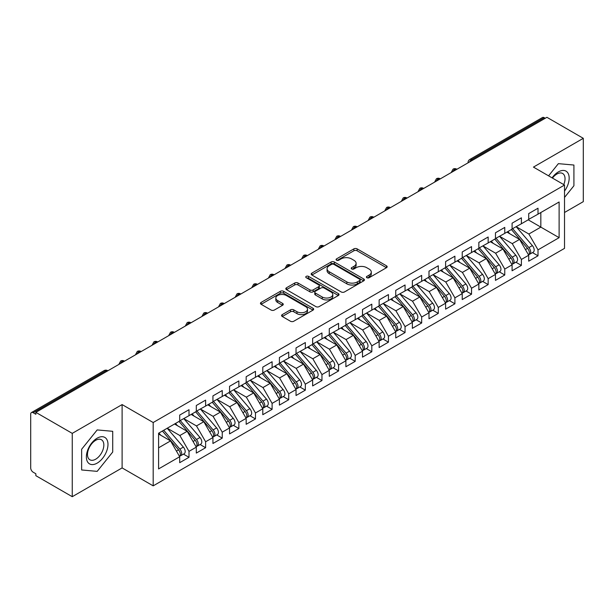 <?xml version="1.0" encoding="UTF-8"?>
<svg xmlns="http://www.w3.org/2000/svg" width="614" height="614" viewBox="0 0 614 614"><rect width="100%" height="100%" fill="white"/><g stroke="black" fill="none" stroke-linecap="round" stroke-linejoin="round"><path stroke-width="0.92" d="M366.88 277.712A1.612 0.929 0 0 0 369.16 277.712L386.49 267.704A2.31 1.335 0 0 0 387.173 266.768A2.31 1.335 0 0 0 386.49 265.824L357.133 248.87A2.31 1.335 0 0 0 353.864 248.87L336.533 258.878A1.612 0.929 0 0 0 336.065 259.538A1.612 0.929 0 0 0 336.533 260.198A1.612 0.929 0 0 0 338.821 260.198L341.062 258.901A7.383 4.26 0 0 1 351.5 258.901L353.948 260.313A7.383 4.26 0 0 1 356.112 263.329A7.383 4.26 0 0 1 353.948 266.338L351.707 267.635A1.612 0.929 0 0 0 351.231 268.295A1.612 0.929 0 0 0 351.707 268.955A1.612 0.929 0 0 0 353.986 268.955L356.235 267.658A7.383 4.26 0 0 1 366.673 267.658L369.121 269.07A7.383 4.26 0 0 1 371.286 272.086A7.383 4.26 0 0 1 369.121 275.103L366.88 276.392A1.612 0.929 0 0 0 366.404 277.052A1.612 0.929 0 0 0 366.88 277.712L366.88 276.392M282.256 314.614A2.31 1.335 0 0 0 281.58 315.55A2.31 1.335 0 0 0 282.256 316.494L290.491 321.252A2.31 1.335 0 0 0 293.753 321.252L313.002 310.139A2.31 1.335 0 0 0 313.677 309.195A2.31 1.335 0 0 0 313.002 308.251L283.637 291.297A2.31 1.335 0 0 0 280.375 291.297L261.127 302.41A2.31 1.335 0 0 0 260.451 303.354A2.31 1.335 0 0 0 261.127 304.298L271.081 310.039A2.31 1.335 0 0 0 274.343 310.039L282.578 305.288A2.31 1.335 0 0 0 283.254 304.344A2.31 1.335 0 0 0 282.578 303.4L277.643 300.553A6.171 3.561 0 0 1 275.839 298.036A6.171 3.561 0 0 1 279.646 294.743A6.171 3.561 0 0 1 286.37 295.518L305.703 306.678A6.171 3.561 0 0 1 307.507 309.195A6.171 3.561 0 0 1 303.7 312.488A6.171 3.561 0 0 1 296.976 311.712L293.753 309.855A2.31 1.335 0 0 0 290.491 309.855L282.256 314.614L282.256 316.494M564.519 212.49L583.3 201.645L583.3 138.319L546.905 117.305L35.85 412.355L35.85 414.273L33.194 412.738A3.523 2.034 -120 0 0 31.429 412.562A3.523 2.034 -120 0 0 30.7 414.181L30.7 467.914A3.523 2.034 -120 0 0 33.194 472.227L35.85 473.762L35.85 475.681L72.252 496.695L122.109 467.914L153.185 485.858L153.185 422.524L122.109 404.58L72.252 433.369L35.85 412.355M583.3 138.319L533.443 167.1L564.519 185.044L153.185 422.524M341.223 291.957A2.31 1.335 0 0 0 344.485 291.957L363.734 280.844A2.31 1.335 0 0 0 364.409 279.907A2.31 1.335 0 0 0 363.734 278.963L334.377 262.009A2.31 1.335 0 0 0 331.107 262.009L311.858 273.123A2.31 1.335 0 0 0 311.183 274.067A2.31 1.335 0 0 0 311.858 275.003L341.223 291.957M306.877 278.065A1.612 0.929 0 0 1 308.52 278.288L308.52 276.369L338.368 293.607A2.31 1.335 0 0 1 339.043 294.551A2.31 1.335 0 0 1 338.368 295.488L319.119 306.609A2.31 1.335 0 0 1 315.857 306.609L286.492 289.654L294.735 284.934L294.735 283.016L286.492 287.766A2.31 1.335 0 0 0 285.817 288.71A2.31 1.335 0 0 0 286.492 289.654L286.492 287.766M294.735 284.934A2.31 1.335 0 0 1 297.997 284.934L297.997 283.016A2.31 1.335 0 0 0 294.735 283.016M297.997 283.016L309.901 289.885A2.31 1.335 0 0 0 313.163 289.885L318.628 286.73A2.31 1.335 0 0 0 319.303 285.794A2.31 1.335 0 0 0 318.628 284.85L306.232 277.689A1.612 0.929 0 0 1 305.757 277.029A1.612 0.929 0 0 1 306.754 276.17A1.612 0.929 0 0 1 308.52 276.369M153.185 485.858L564.519 248.371L564.519 185.044M528.209 219.827L559.116 237.672L559.116 201.983L538.01 214.163L538.01 208.215L528.708 213.588L528.708 219.536L521.393 223.765L521.393 217.809L512.084 223.189L512.084 229.137L504.769 233.358L504.769 227.41L495.467 232.783L495.467 238.731L488.153 242.952L488.153 237.004L478.843 242.376L478.843 248.325L471.537 252.546L471.537 246.598L462.227 251.97L462.227 257.918L454.913 262.14L454.913 256.192L445.611 261.564L445.611 267.512L438.296 271.741L438.296 265.785L428.986 271.158L428.986 277.114L421.672 281.335L421.672 275.387L412.37 280.759L412.37 286.707L405.056 290.929L405.056 284.98L395.746 290.353L395.746 296.301L388.439 300.522L388.439 294.574L379.13 299.947L379.13 305.895L371.815 310.116L371.815 304.168L362.506 309.54L362.506 315.489L355.199 319.71L355.199 313.762L345.889 319.134L345.889 325.09L338.575 329.311L338.575 323.363L329.273 328.736L329.273 334.684L321.959 338.905L321.959 332.957L312.649 338.329L312.649 344.277L305.335 348.499L305.335 342.551L296.032 347.923L296.032 353.871L288.718 358.092L288.718 352.144L279.408 357.517L279.408 363.465L272.102 367.686L272.102 361.738L262.792 367.111L262.792 373.066L255.478 377.288L255.478 371.332L246.176 376.712L246.176 382.66L238.861 386.881L238.861 380.933L229.552 386.306L229.552 392.254L222.237 396.475L222.237 390.527L212.935 395.9L212.935 401.848L205.621 406.069L205.621 400.121L196.311 405.493L196.311 411.441L189.005 415.663L189.005 409.715L179.695 415.087L179.695 421.035L158.589 433.223L158.589 468.919L179.695 456.732L170.554 440.898L158.589 433.991M559.116 237.672L538.01 249.86L528.869 234.026L516.244 226.735M532.491 252.623L538.01 255.808L538.01 249.86M538.01 255.808L528.708 261.18L528.708 255.232L521.393 259.453L512.253 243.628L499.619 236.329M515.867 262.216L521.393 265.401L521.393 259.453M521.393 265.401L512.084 270.782L512.084 264.826L504.769 269.055L495.628 253.221L483.003 245.93L499.136 264.772L495.644 266.783A4.697 2.717 60 0 1 497.463 271.258A4.697 2.717 60 0 1 496.488 273.407A4.697 2.717 60 0 1 495.728 273.621M499.251 271.81L504.769 275.003L504.769 269.055M504.769 275.003L495.467 280.375L495.467 274.427L488.153 278.649L479.012 262.815L466.379 255.524L482.512 274.366L479.027 276.384A4.697 2.717 60 0 1 480.839 280.851A4.697 2.717 60 0 1 479.864 283A4.697 2.717 60 0 1 479.104 283.215M482.627 281.404L488.153 284.597L488.153 278.649M488.153 284.597L478.843 289.969L478.843 284.021L471.537 288.242L462.396 272.409L449.763 265.118L465.896 283.96L462.403 285.978A4.697 2.717 60 0 1 464.222 290.445A4.697 2.717 60 0 1 463.248 292.594A4.697 2.717 60 0 1 462.488 292.817M466.011 291.005L471.537 294.19L471.537 288.242M471.537 294.19L462.227 299.563L462.227 293.615L454.913 297.836L445.772 282.003L433.139 274.711L449.279 293.553L445.787 295.572A4.697 2.717 60 0 1 447.598 300.039A4.697 2.717 60 0 1 446.631 302.188A4.697 2.717 60 0 1 445.864 302.41M449.387 300.599L454.913 303.784L454.913 297.836M454.913 303.784L445.611 309.157L445.611 303.209L438.296 307.43L429.155 291.596L416.522 284.305M432.77 310.193L438.296 313.378L438.296 307.43M438.296 313.378L428.986 318.758L428.986 312.802L421.672 317.024L412.531 301.198L399.906 293.899M416.154 319.787L421.672 322.979L421.672 317.024M421.672 322.979L412.37 328.352L412.37 322.404L405.056 326.625L395.915 310.791L383.282 303.5M399.53 329.38L405.056 332.573L405.056 326.625M405.056 332.573L395.746 337.946L395.746 331.997L388.439 336.219L379.298 320.385L366.665 313.094M382.913 338.974L388.439 342.167L388.439 336.219M388.439 342.167L379.13 347.539L379.13 341.591L371.815 345.812L362.674 329.979L350.041 322.688M366.289 348.575L371.815 351.761L371.815 345.812M371.815 351.761L362.506 357.133L362.506 351.185L355.199 355.406L346.058 339.573L333.425 332.281M349.673 358.169L355.199 361.354L355.199 355.406M355.199 361.354L345.889 366.727L345.889 360.779L338.575 365L329.434 349.174L316.809 341.875M333.057 367.763L338.575 370.956L338.575 365M338.575 370.956L329.273 376.328L329.273 370.38L321.959 374.601L312.818 358.768L300.185 351.477L316.317 370.319L312.833 372.337A4.697 2.717 60 0 1 314.644 376.804A4.697 2.717 60 0 1 313.67 378.953A4.697 2.717 60 0 1 312.91 379.168M316.433 377.357L321.959 380.55L321.959 374.601M321.959 380.55L312.649 385.922L312.649 379.974L305.335 384.195L296.194 368.362L283.568 361.07L299.701 379.912L296.209 381.931A4.697 2.717 60 0 1 298.028 386.398A4.697 2.717 60 0 1 297.053 388.547A4.697 2.717 60 0 1 296.293 388.769M299.816 386.95L305.335 390.143L305.335 384.195M305.335 390.143L296.032 395.516L296.032 389.568L288.718 393.789L279.577 377.955L266.944 370.664L283.085 389.506L279.593 391.525A4.697 2.717 60 0 1 281.404 395.992A4.697 2.717 60 0 1 280.429 398.141A4.697 2.717 60 0 1 279.669 398.363M283.192 396.552L288.718 399.737L288.718 393.789M288.718 399.737L279.408 405.11L279.408 399.161L272.102 403.383L262.961 387.549L250.328 380.258L266.461 399.108L262.969 401.119A4.697 2.717 60 0 1 264.787 405.585A4.697 2.717 60 0 1 263.813 407.742A4.697 2.717 60 0 1 263.053 407.957M266.576 406.146L272.102 409.331L272.102 403.383M272.102 409.331L262.792 414.703L262.792 408.755L255.478 412.976L246.337 397.151L233.704 389.852L249.844 408.701L246.352 410.712A4.697 2.717 60 0 1 248.163 415.179A4.697 2.717 60 0 1 247.196 417.336A4.697 2.717 60 0 1 246.429 417.551M249.952 415.739L255.478 418.932L255.478 412.976M255.478 418.932L246.176 424.305L246.176 418.349L238.861 422.578L229.72 406.744L217.087 399.453M233.335 425.333L238.861 428.526L238.861 422.578M238.861 428.526L229.552 433.898L229.552 427.95L222.237 432.172L213.096 416.338L200.471 409.047M216.719 434.927L222.237 438.12L222.237 432.172M222.237 438.12L212.935 443.492L212.935 437.544L205.621 441.765L196.48 425.932L183.847 418.641M200.095 444.528L205.621 447.713L205.621 441.765M205.621 447.713L196.311 453.086L196.311 447.138L189.005 451.359L179.864 435.526L167.231 428.234M183.479 454.122L189.005 457.307L189.005 451.359M189.005 457.307L179.695 462.68L179.695 456.732M179.695 420.843L189.005 415.663M158.589 447.813L170.554 440.898M196.311 411.25L205.621 406.069M179.864 435.526L187.17 431.304L174.545 424.013M196.311 447.138L187.17 431.304M212.935 401.656L222.237 396.475M196.48 425.932L203.794 421.711L191.161 414.419M212.935 437.544L203.794 421.711M229.552 392.062L238.861 386.881M213.096 416.338L220.411 412.117L207.778 404.826M229.552 427.95L220.411 412.117M246.176 382.468L255.478 377.288M229.72 406.744L237.035 402.523L224.402 395.224M246.176 418.349L237.035 402.523M262.792 372.875L272.102 367.686M246.337 397.151L253.651 392.922L241.018 385.63M262.792 408.755L253.651 392.922M279.408 363.273L288.718 358.092M262.961 387.549L270.267 383.328L257.642 376.037M279.408 399.161L270.267 383.328M296.032 353.679L305.335 348.499M279.577 377.955L286.892 373.734L274.258 366.443M296.032 389.568L286.892 373.734M312.649 344.086L321.959 338.905M296.194 368.362L303.508 364.14L290.882 356.849M312.649 379.974L303.508 364.14M329.273 334.492L338.575 329.311M312.818 358.768L320.132 354.547L307.499 347.255M329.273 370.38L320.132 354.547M345.889 324.898L355.199 319.71M329.434 349.174L336.748 344.953L324.115 337.654M345.889 360.779L336.748 344.953M362.506 315.297L371.815 310.116M346.058 339.573L353.372 335.351L340.739 328.06M362.506 351.185L353.372 335.351M379.13 305.703L388.439 300.522M362.674 329.979L369.989 325.758L357.356 318.466M379.13 341.591L369.989 325.758M395.746 296.109L405.056 290.929M379.298 320.385L386.605 316.164L373.98 308.873M395.746 331.997L386.605 316.164M412.37 286.515L421.672 281.335M395.915 310.791L403.229 306.57L390.596 299.279M412.37 322.404L403.229 306.57M428.986 276.922L438.296 271.741M412.531 301.198L419.846 296.976L407.212 289.678M428.986 312.802L419.846 296.976M445.611 267.32L454.913 262.14M429.155 291.596L436.47 287.375L423.837 280.084M445.611 303.209L436.47 287.375M462.227 257.726L471.537 252.546M445.772 282.003L453.086 277.781L440.453 270.49M462.227 293.615L453.086 277.781M478.843 248.133L488.153 242.952M462.396 272.409L469.702 268.188L457.077 260.896M478.843 284.021L469.702 268.188M495.467 238.539L504.769 233.358M479.012 262.815L486.326 258.594L473.693 251.303M495.467 274.427L486.326 258.594M512.084 228.945L521.393 223.765M495.628 253.221L502.943 249L490.31 241.701M512.084 264.826L502.943 249M545.24 118.264L544.242 117.688L471.575 159.64L472.573 160.216M469.58 161.942A3.523 2.034 120 0 1 471.575 159.64A3.523 2.034 60 0 0 469.81 159.463L542.484 117.512A3.523 2.034 60 0 1 544.242 117.688M528.708 219.351L538.01 214.163M528.869 234.026L540.834 227.119L540.834 212.536L559.116 201.983M512.253 243.628L519.567 239.399L506.934 232.107M528.708 255.232L519.567 239.399M72.252 433.369L72.252 496.695M558.372 163.654L548.578 175.842L558.372 163.654L573.913 165.043L558.372 163.654M573.913 185.758L573.913 165.043L573.913 185.758L564.519 197.439L573.913 185.758M122.109 467.914L122.109 404.58M112.715 452.027L112.715 431.312L97.181 429.923L81.639 449.248L81.639 469.971L97.181 471.36L112.715 452.027L97.181 471.36L81.639 469.971L81.639 449.248L97.181 429.923L112.715 431.312L112.715 452.027M455.872 169.863L454.874 169.287A3.523 2.034 -120 0 0 453.109 169.111A3.523 2.034 -120 0 0 453.071 169.134L451.428 172.112A3.523 2.034 0 0 0 451.467 172.404M439.248 179.457L438.25 178.881A3.523 2.034 -120 0 0 436.493 178.705A3.523 2.034 -120 0 0 436.447 178.728L434.812 181.706A3.523 2.034 0 0 0 434.842 181.997L434.812 181.706M422.632 189.051L421.634 188.475A3.523 2.034 -120 0 0 419.869 188.298A3.523 2.034 -120 0 0 419.83 188.321L418.188 191.307A3.523 2.034 0 0 0 418.226 191.591M406.007 198.644L405.017 198.069A3.523 2.034 -120 0 0 403.252 197.892A3.523 2.034 -120 0 0 403.206 197.923L401.571 200.901A3.523 2.034 0 0 0 401.602 201.192M389.391 208.238L388.393 207.662A3.523 2.034 -120 0 0 386.628 207.494A3.523 2.034 -120 0 0 386.59 207.517L384.947 210.495A3.523 2.034 0 0 0 384.986 210.786M372.775 217.84L371.777 217.264A3.523 2.034 -120 0 0 370.012 217.087A3.523 2.034 -120 0 0 369.973 217.11L368.331 220.088A3.523 2.034 0 0 0 368.369 220.38M356.151 227.433L355.153 226.858A3.523 2.034 -120 0 0 353.395 226.681A3.523 2.034 -120 0 0 353.349 226.704L351.715 229.682A3.523 2.034 0 0 0 351.745 229.974M339.534 237.027L338.537 236.451A3.523 2.034 -120 0 0 336.771 236.275A3.523 2.034 -120 0 0 336.733 236.298L335.091 239.283A3.523 2.034 0 0 0 335.129 239.567M322.91 246.621L321.913 246.045A3.523 2.034 -120 0 0 320.155 245.869A3.523 2.034 -120 0 0 320.109 245.899L318.474 248.877A3.523 2.034 0 0 0 318.505 249.161M306.294 256.215L305.296 255.639A3.523 2.034 -120 0 0 303.531 255.47A3.523 2.034 -120 0 0 303.493 255.493L301.85 258.471A3.523 2.034 0 0 0 301.888 258.763M289.678 265.816L288.68 265.233A3.523 2.034 -120 0 0 286.915 265.064A3.523 2.034 -120 0 0 286.876 265.087L285.234 268.065A3.523 2.034 0 0 0 285.272 268.356M273.053 275.41L272.056 274.834A3.523 2.034 -120 0 0 270.298 274.658A3.523 2.034 -120 0 0 270.252 274.681L268.617 277.658A3.523 2.034 0 0 0 268.648 277.95M256.437 285.003L255.439 284.428A3.523 2.034 -120 0 0 253.674 284.251A3.523 2.034 -120 0 0 253.636 284.274L251.993 287.26A3.523 2.034 0 0 0 252.032 287.544M239.813 294.597L238.815 294.022A3.523 2.034 -120 0 0 237.058 293.845A3.523 2.034 -120 0 0 237.012 293.876L235.377 296.854A3.523 2.034 0 0 0 235.408 297.138M223.197 304.191L222.199 303.615A3.523 2.034 -120 0 0 220.434 303.446A3.523 2.034 -120 0 0 220.395 303.469L218.753 306.447A3.523 2.034 0 0 0 218.791 306.739M206.573 313.785L205.583 313.209A3.523 2.034 -120 0 0 203.817 313.04A3.523 2.034 -120 0 0 203.779 313.063L202.136 316.041A3.523 2.034 0 0 0 202.175 316.333M189.956 323.386L188.958 322.81A3.523 2.034 -120 0 0 187.193 322.634A3.523 2.034 -120 0 0 187.155 322.657L185.512 325.635A3.523 2.034 0 0 0 185.551 325.927M173.34 332.98L172.342 332.404A3.523 2.034 -120 0 0 170.577 332.228A3.523 2.034 -120 0 0 170.538 332.251L168.896 335.236A3.523 2.034 0 0 0 168.934 335.52M156.716 342.574L155.718 341.998A3.523 2.034 -120 0 0 153.96 341.821A3.523 2.034 -120 0 0 153.914 341.844L152.28 344.83A3.523 2.034 0 0 0 152.31 345.114M140.099 352.167L139.102 351.592A3.523 2.034 -120 0 0 137.336 351.415A3.523 2.034 -120 0 0 137.298 351.446L135.656 354.424A3.523 2.034 0 0 0 135.694 354.715M123.475 361.761L122.478 361.185A3.523 2.034 -120 0 0 120.72 361.017A3.523 2.034 -120 0 0 120.674 361.04L119.039 364.018A3.523 2.034 0 0 0 119.07 364.309M367.525 277.942L369.121 277.021A7.383 4.26 0 0 0 371.286 274.005L371.286 272.086M356.112 263.329L356.112 265.248A7.383 4.26 0 0 1 353.948 268.264L352.352 269.185M386.459 267.727L357.133 250.788A2.31 1.335 0 0 0 353.864 250.788L337.178 260.42M363.703 280.867L334.377 263.928A2.31 1.335 0 0 0 331.107 263.928L311.889 275.026M359.658 280.56A1.612 0.929 0 0 0 360.134 279.907A1.612 0.929 0 0 0 359.658 279.247L333.886 264.365A1.612 0.929 0 0 0 331.598 264.365L329.234 265.732A7.383 4.26 0 0 0 327.07 268.74A7.383 4.26 0 0 0 329.234 271.756L346.856 281.926A7.383 4.26 0 0 0 357.294 281.926L359.658 280.56L359.658 282.478A1.612 0.929 0 0 0 360.134 281.826L360.134 279.907M327.07 268.74L327.07 270.659A7.383 4.26 0 0 0 329.234 273.675L329.234 271.756M359.658 282.478L357.294 283.845A7.383 4.26 0 0 1 346.856 283.845L329.234 273.675M297.997 284.934L309.901 291.803A2.31 1.335 0 0 0 313.163 291.803L318.628 288.649A2.31 1.335 0 0 0 319.303 287.713L319.303 285.794M308.52 278.288L338.337 295.511M322.258 297.022A6.171 3.561 0 0 0 328.989 297.798A6.171 3.561 0 0 0 332.796 294.505A6.171 3.561 0 0 0 330.984 291.98L324.177 288.05A2.31 1.335 0 0 0 320.915 288.05L315.45 291.205A2.31 1.335 0 0 0 314.775 292.149A2.31 1.335 0 0 0 315.45 293.093L322.258 297.022L322.258 298.941A6.171 3.561 0 0 0 328.989 299.716A6.171 3.561 0 0 0 332.796 296.424L332.796 294.505M314.775 292.149L314.775 294.068A2.31 1.335 0 0 0 315.45 295.012L315.45 293.093M322.258 298.941L315.45 295.012M307.507 309.195L307.507 311.114A6.171 3.561 0 0 1 303.7 314.406A6.171 3.561 0 0 1 296.976 313.631L293.753 311.774A2.31 1.335 0 0 0 290.491 311.774L282.286 316.509M275.839 298.036L275.839 299.954A6.171 3.561 0 0 0 277.643 302.472L277.643 300.553M282.547 305.304L277.643 302.472M313.002 308.251L313.002 310.139L283.637 293.216A2.31 1.335 0 0 0 280.375 293.216L261.157 304.314L261.127 302.41M512.728 228.761L528.884 247.596A4.697 2.717 60 0 1 530.696 252.062A4.697 2.717 60 0 1 529.729 254.219L533.213 252.201A4.697 2.717 -120 0 0 534.188 250.052A4.697 2.717 -120 0 0 532.376 245.585L516.221 226.75M529.729 254.219A4.697 2.717 60 0 1 528.961 254.434M511.401 229.529L527.556 248.363A4.697 2.717 60 0 1 529.368 252.83A4.697 2.717 60 0 1 528.516 254.91M509.827 233.781L507.908 231.547M496.112 238.355L512.268 257.189A4.697 2.717 60 0 1 514.079 261.656A4.697 2.717 60 0 1 513.104 263.813L516.597 261.794A4.697 2.717 -120 0 0 517.571 259.645A4.697 2.717 -120 0 0 515.752 255.178L499.596 236.344M513.104 263.813A4.697 2.717 60 0 1 512.345 264.028M494.777 239.122L510.932 257.957A4.697 2.717 60 0 1 512.751 262.424A4.697 2.717 60 0 1 511.899 264.504M493.203 243.374L491.292 241.141M496.488 273.407L499.98 271.388A4.697 2.717 -120 0 0 500.947 269.239A4.697 2.717 -120 0 0 499.136 264.772M478.16 248.724L494.316 267.55A4.697 2.717 60 0 1 496.127 272.025A4.697 2.717 60 0 1 495.275 274.097M476.587 252.968L474.668 250.735M479.488 247.956L495.644 266.783M479.864 283L483.356 280.989A4.697 2.717 -120 0 0 484.331 278.833A4.697 2.717 -120 0 0 482.512 274.366M461.544 258.317L477.7 277.152A4.697 2.717 60 0 1 479.511 281.619A4.697 2.717 60 0 1 478.659 283.691M459.963 262.562L458.052 260.328M462.872 257.55L479.027 276.384M463.248 292.594L466.74 290.583A4.697 2.717 -120 0 0 467.714 288.426A4.697 2.717 -120 0 0 465.896 283.96M444.92 267.911L461.076 286.746A4.697 2.717 60 0 1 462.895 291.213A4.697 2.717 60 0 1 462.035 293.285M443.346 272.163L441.428 269.93M446.248 267.144L462.403 285.978M564.519 191.077A15.281 8.819 120 0 0 568.679 174.698A15.281 8.819 120 0 0 558.372 171.897A15.281 8.819 120 0 0 552.078 177.86M563.752 184.599A11.566 6.677 120 0 0 562.639 173.478A11.566 6.677 120 0 0 556.86 174.054A11.566 6.677 120 0 0 552.454 178.075M97.181 463.117A15.281 8.819 120 0 0 107.98 444.406A15.281 8.819 120 0 0 97.181 438.166A15.281 8.819 120 0 0 86.374 456.877A15.281 8.819 120 0 0 97.181 463.117M95.661 459.211A11.566 6.677 120 0 0 103.221 449.018A11.566 6.677 120 0 0 101.448 439.747A11.566 6.677 120 0 0 95.661 440.322A11.566 6.677 120 0 0 88.109 450.515A11.566 6.677 120 0 0 89.882 459.786A11.566 6.677 120 0 0 95.661 459.211M446.631 302.188L450.116 300.177A4.697 2.717 -120 0 0 451.09 298.028A4.697 2.717 -120 0 0 449.279 293.553M428.303 277.505L444.459 296.339A4.697 2.717 60 0 1 446.271 300.806A4.697 2.717 60 0 1 445.419 302.886M426.73 281.757L424.811 279.523M429.631 276.737L445.787 295.572M413.015 286.331L429.171 305.166A4.697 2.717 60 0 1 430.982 309.633A4.697 2.717 60 0 1 430.007 311.789L433.499 309.771A4.697 2.717 -120 0 0 434.474 307.622A4.697 2.717 -120 0 0 432.655 303.155L416.499 284.32M430.007 311.789A4.697 2.717 60 0 1 429.247 312.004M411.679 287.099L427.835 305.933A4.697 2.717 60 0 1 429.654 310.4A4.697 2.717 60 0 1 428.795 312.48M410.106 291.351L408.195 289.117M396.391 295.933L412.547 314.759A4.697 2.717 60 0 1 414.366 319.226A4.697 2.717 60 0 1 413.391 321.383L416.875 319.364A4.697 2.717 -120 0 0 417.85 317.215A4.697 2.717 -120 0 0 416.039 312.749L399.883 293.914M413.391 321.383A4.697 2.717 60 0 1 412.631 321.598M395.063 296.7L411.219 315.527A4.697 2.717 60 0 1 413.03 320.001A4.697 2.717 60 0 1 412.178 322.074M393.49 300.944L391.571 298.711M379.774 305.526L395.93 324.361A4.697 2.717 60 0 1 397.742 328.828A4.697 2.717 60 0 1 396.767 330.977L400.259 328.966A4.697 2.717 -120 0 0 401.234 326.809A4.697 2.717 -120 0 0 399.415 322.342L383.259 303.508M396.767 330.977A4.697 2.717 60 0 1 396.007 331.192M378.439 306.294L394.595 325.128A4.697 2.717 60 0 1 396.414 329.595A4.697 2.717 60 0 1 395.562 331.667M376.866 310.538L374.954 308.305M363.15 315.12L379.306 333.955A4.697 2.717 60 0 1 381.125 338.421A4.697 2.717 60 0 1 380.15 340.57L383.643 338.56A4.697 2.717 -120 0 0 384.61 336.403A4.697 2.717 -120 0 0 382.798 331.936L366.642 313.102M380.15 340.57A4.697 2.717 60 0 1 379.391 340.793M361.823 315.888L377.978 334.722A4.697 2.717 60 0 1 379.797 339.189A4.697 2.717 60 0 1 378.938 341.261M360.249 320.132L358.33 317.906M346.534 324.714L362.69 343.548A4.697 2.717 60 0 1 364.501 348.015A4.697 2.717 60 0 1 363.526 350.164L367.018 348.153A4.697 2.717 -120 0 0 367.993 346.004A4.697 2.717 -120 0 0 366.182 341.53L350.026 322.703M363.526 350.164A4.697 2.717 60 0 1 362.767 350.387M345.206 325.481L361.362 344.316A4.697 2.717 60 0 1 363.173 348.783A4.697 2.717 60 0 1 362.321 350.855M343.625 329.733L341.714 327.5M329.91 334.308L346.066 353.142A4.697 2.717 60 0 1 347.885 357.609A4.697 2.717 60 0 1 346.91 359.766L350.402 357.747A4.697 2.717 -120 0 0 351.377 355.598A4.697 2.717 -120 0 0 349.558 351.131L333.402 332.297M346.91 359.766A4.697 2.717 60 0 1 346.15 359.981M328.582 335.075L344.738 353.91A4.697 2.717 60 0 1 346.557 358.376A4.697 2.717 60 0 1 345.697 360.456M327.009 339.327L325.09 337.094M313.293 343.909L329.449 362.736A4.697 2.717 60 0 1 331.268 367.203A4.697 2.717 60 0 1 330.294 369.359L333.778 367.341A4.697 2.717 -120 0 0 334.753 365.192A4.697 2.717 -120 0 0 332.942 360.725L316.786 341.891M330.294 369.359A4.697 2.717 60 0 1 329.534 369.574M311.966 344.677L328.122 363.503A4.697 2.717 60 0 1 329.933 367.97A4.697 2.717 60 0 1 329.081 370.05M310.392 348.921L308.474 346.687M313.67 378.953L317.162 376.935A4.697 2.717 -120 0 0 318.136 374.786A4.697 2.717 -120 0 0 316.317 370.319M295.342 354.27L311.498 373.105A4.697 2.717 60 0 1 313.317 377.572A4.697 2.717 60 0 1 312.465 379.644M293.768 358.515L291.857 356.281M296.677 353.503L312.833 372.337M297.053 388.547L300.545 386.536A4.697 2.717 -120 0 0 301.512 384.379A4.697 2.717 -120 0 0 299.701 379.912M278.725 363.864L294.881 382.699A4.697 2.717 60 0 1 296.692 387.165A4.697 2.717 60 0 1 295.841 389.238M277.152 368.108L275.233 365.883M280.053 363.097L296.209 381.931M280.429 398.141L283.921 396.13A4.697 2.717 -120 0 0 284.896 393.973A4.697 2.717 -120 0 0 283.085 389.506M262.109 373.458L278.265 392.292A4.697 2.717 60 0 1 280.076 396.759A4.697 2.717 60 0 1 279.224 398.831M260.528 377.71L258.617 375.476M263.437 372.69L279.593 391.525M263.813 407.742L267.305 405.724A4.697 2.717 -120 0 0 268.28 403.575A4.697 2.717 -120 0 0 266.461 399.108M245.485 383.052L261.641 401.886A4.697 2.717 60 0 1 263.46 406.353A4.697 2.717 60 0 1 262.6 408.433M243.911 387.304L241.993 385.07M246.813 382.284L262.969 401.119M247.196 417.336L250.681 415.317A4.697 2.717 -120 0 0 251.656 413.168A4.697 2.717 -120 0 0 249.844 408.701M228.868 392.653L245.024 411.48A4.697 2.717 60 0 1 246.836 415.947A4.697 2.717 60 0 1 245.984 418.027M227.295 396.897L225.376 394.664M230.196 391.885L246.352 410.712M213.58 401.479L229.736 420.306A4.697 2.717 60 0 1 231.547 424.781A4.697 2.717 60 0 1 230.572 426.93L234.064 424.911A4.697 2.717 -120 0 0 235.039 422.762A4.697 2.717 -120 0 0 233.22 418.295L217.064 399.461M230.572 426.93A4.697 2.717 60 0 1 229.813 427.144M212.244 402.247L228.4 421.074A4.697 2.717 60 0 1 230.219 425.548A4.697 2.717 60 0 1 229.367 427.62M210.671 406.491L208.76 404.258M196.956 411.073L213.112 429.907A4.697 2.717 60 0 1 214.931 434.374A4.697 2.717 60 0 1 213.956 436.523L217.44 434.512A4.697 2.717 -120 0 0 218.415 432.356A4.697 2.717 -120 0 0 216.604 427.889L200.448 409.054M213.956 436.523A4.697 2.717 60 0 1 213.196 436.738M195.628 411.841L211.784 430.675A4.697 2.717 60 0 1 213.595 435.142A4.697 2.717 60 0 1 212.743 437.214M194.055 416.085L192.136 413.851M180.339 420.667L196.495 439.501A4.697 2.717 60 0 1 198.307 443.968A4.697 2.717 60 0 1 197.332 446.117L200.824 444.106A4.697 2.717 -120 0 0 201.799 441.95A4.697 2.717 -120 0 0 199.98 437.483L183.824 418.656M197.332 446.117A4.697 2.717 60 0 1 196.572 446.34M179.012 421.434L195.16 440.269A4.697 2.717 60 0 1 196.979 444.736A4.697 2.717 60 0 1 196.127 446.808M177.431 425.686L175.52 423.453M163.715 430.26L179.871 449.095A4.697 2.717 60 0 1 181.69 453.562A4.697 2.717 60 0 1 180.716 455.718L184.208 453.7A4.697 2.717 -120 0 0 185.182 451.551A4.697 2.717 -120 0 0 183.363 447.084L167.208 428.25M180.716 455.718A4.697 2.717 60 0 1 179.956 455.933M162.388 431.028L178.544 449.862A4.697 2.717 60 0 1 180.362 454.329A4.697 2.717 60 0 1 179.503 456.409M160.814 435.28L158.896 433.047M106.859 371.363L105.861 370.787L33.194 412.738M107.895 370.764L107.627 370.61A3.523 2.034 120 0 0 105.861 370.787A3.523 2.034 -120 0 0 104.096 370.61L31.429 412.562M456.9 169.264L456.632 169.111A3.523 2.034 120 0 0 454.874 169.287A3.523 2.034 120 0 0 452.963 171.536M440.284 178.858L440.015 178.705A3.523 2.034 120 0 0 438.25 178.881A3.523 2.034 120 0 0 436.339 181.138M423.66 188.452L423.399 188.298A3.523 2.034 120 0 0 421.634 188.475A3.523 2.034 120 0 0 419.723 190.731M407.044 198.046L406.775 197.892A3.523 2.034 120 0 0 405.017 198.069A3.523 2.034 120 0 0 403.099 200.325M390.427 207.647L390.159 207.494A3.523 2.034 120 0 0 388.393 207.662A3.523 2.034 120 0 0 386.482 209.919M373.803 217.241L373.535 217.087A3.523 2.034 120 0 0 371.777 217.264A3.523 2.034 120 0 0 369.866 219.513M357.187 226.835L356.918 226.681A3.523 2.034 120 0 0 355.153 226.858A3.523 2.034 120 0 0 353.242 229.114M340.563 236.428L340.302 236.275A3.523 2.034 120 0 0 338.537 236.451A3.523 2.034 120 0 0 336.625 238.708M323.946 246.022L323.678 245.869A3.523 2.034 120 0 0 321.913 246.045A3.523 2.034 120 0 0 320.001 248.302M307.33 255.624L307.061 255.47A3.523 2.034 120 0 0 305.296 255.639A3.523 2.034 120 0 0 303.385 257.895M290.706 265.217L290.437 265.064A3.523 2.034 120 0 0 288.68 265.233A3.523 2.034 120 0 0 286.761 267.489M274.09 274.811L273.821 274.658A3.523 2.034 120 0 0 272.056 274.834A3.523 2.034 120 0 0 270.145 277.091M257.466 284.405L257.197 284.251A3.523 2.034 120 0 0 255.439 284.428A3.523 2.034 120 0 0 253.528 286.684M240.849 293.999L240.581 293.845A3.523 2.034 120 0 0 238.815 294.022A3.523 2.034 120 0 0 236.904 296.278M224.225 303.6L223.964 303.446A3.523 2.034 120 0 0 222.199 303.615A3.523 2.034 120 0 0 220.288 305.872M207.609 313.194L207.34 313.04A3.523 2.034 120 0 0 205.583 313.209A3.523 2.034 120 0 0 203.664 315.466M190.992 322.787L190.724 322.634A3.523 2.034 120 0 0 188.958 322.81A3.523 2.034 120 0 0 187.047 325.059M174.368 332.381L174.1 332.228A3.523 2.034 120 0 0 172.342 332.404A3.523 2.034 120 0 0 170.431 334.661M157.752 341.975L157.483 341.821A3.523 2.034 120 0 0 155.718 341.998A3.523 2.034 120 0 0 153.807 344.254M141.128 351.576L140.867 351.415A3.523 2.034 120 0 0 139.102 351.592A3.523 2.034 120 0 0 137.191 353.848M124.512 361.17L124.243 361.017A3.523 2.034 120 0 0 122.478 361.185A3.523 2.034 120 0 0 120.567 363.442M369.121 277.021L369.121 275.103M351.707 268.955L351.707 267.635M353.948 268.264L353.948 266.338M336.533 260.198L336.533 258.878M353.864 250.788L353.864 248.87M357.133 250.788L357.133 248.87M386.49 267.704L386.49 265.824M311.858 275.003L311.858 273.123M331.107 263.928L331.107 262.009M334.377 263.928L334.377 262.009M363.734 280.844L363.734 278.963M346.856 283.845L346.856 281.926M357.294 283.845L357.294 281.926M309.901 291.803L309.901 289.885M313.163 291.803L313.163 289.885M318.628 288.649L318.628 286.73M338.368 295.488L338.368 293.607M290.491 311.774L290.491 309.855M293.753 311.774L293.753 309.855M296.976 313.631L296.976 311.712M282.578 305.288L282.578 303.4M280.375 293.216L280.375 291.297M283.637 293.216L283.637 291.297M527.556 248.363L525.446 249.583M532.376 245.585L528.884 247.596M510.932 257.957L508.822 259.177M515.752 255.178L512.268 257.189M494.316 267.55L492.205 268.771M477.7 277.152L475.581 278.372M461.076 286.746L458.965 287.966M444.459 296.339L442.341 297.56M427.835 305.933L425.725 307.153M432.655 303.155L429.171 305.166M411.219 315.527L409.108 316.747M416.039 312.749L412.547 314.759M394.595 325.128L392.484 326.341M399.415 322.342L395.93 324.361M377.978 334.722L375.868 335.942M382.798 331.936L379.306 333.955M361.362 344.316L359.244 345.536M366.182 341.53L362.69 343.548M344.738 353.91L342.627 355.13M349.558 351.131L346.066 353.142M328.122 363.503L326.011 364.724M332.942 360.725L329.449 362.736M311.498 373.105L309.387 374.317M294.881 382.699L292.771 383.919M278.265 392.292L276.147 393.513M261.641 401.886L259.53 403.106M245.024 411.48L242.906 412.7M228.4 421.074L226.29 422.294M233.22 418.295L229.736 420.306M211.784 430.675L209.673 431.895M216.604 427.889L213.112 429.907M195.16 440.269L193.049 441.489M199.98 437.483L196.495 439.501M178.544 449.862L176.433 451.083M183.363 447.084L179.871 449.095M456.632 169.111A3.523 3.523 0 0 0 453.109 169.111M469.81 159.463A3.523 3.523 0 0 0 468.052 162.518M440.015 178.705A3.523 3.523 0 0 0 436.493 178.705M423.399 188.298A3.523 3.523 0 0 0 419.869 188.298M406.775 197.892A3.523 3.523 0 0 0 403.252 197.892M390.159 207.494A3.523 3.523 0 0 0 386.628 207.494M373.535 217.087A3.523 3.523 0 0 0 370.012 217.087M356.918 226.681A3.523 3.523 0 0 0 353.395 226.681M340.302 236.275A3.523 3.523 0 0 0 336.771 236.275M323.678 245.869A3.523 3.523 0 0 0 320.155 245.869M307.061 255.47A3.523 3.523 0 0 0 303.531 255.47M290.437 265.064A3.523 3.523 0 0 0 286.915 265.064M273.821 274.658A3.523 3.523 0 0 0 270.298 274.658M257.197 284.251A3.523 3.523 0 0 0 253.674 284.251M240.581 293.845A3.523 3.523 0 0 0 237.058 293.845M223.964 303.446A3.523 3.523 0 0 0 220.434 303.446M207.34 313.04A3.523 3.523 0 0 0 203.817 313.04M190.724 322.634A3.523 3.523 0 0 0 187.193 322.634M174.1 332.228A3.523 3.523 0 0 0 170.577 332.228M157.483 341.821A3.523 3.523 0 0 0 153.96 341.821M140.867 351.415A3.523 3.523 0 0 0 137.336 351.415M124.243 361.017A3.523 3.523 0 0 0 120.72 361.017M107.627 370.61A3.523 3.523 0 0 0 104.096 370.61"/></g></svg>
